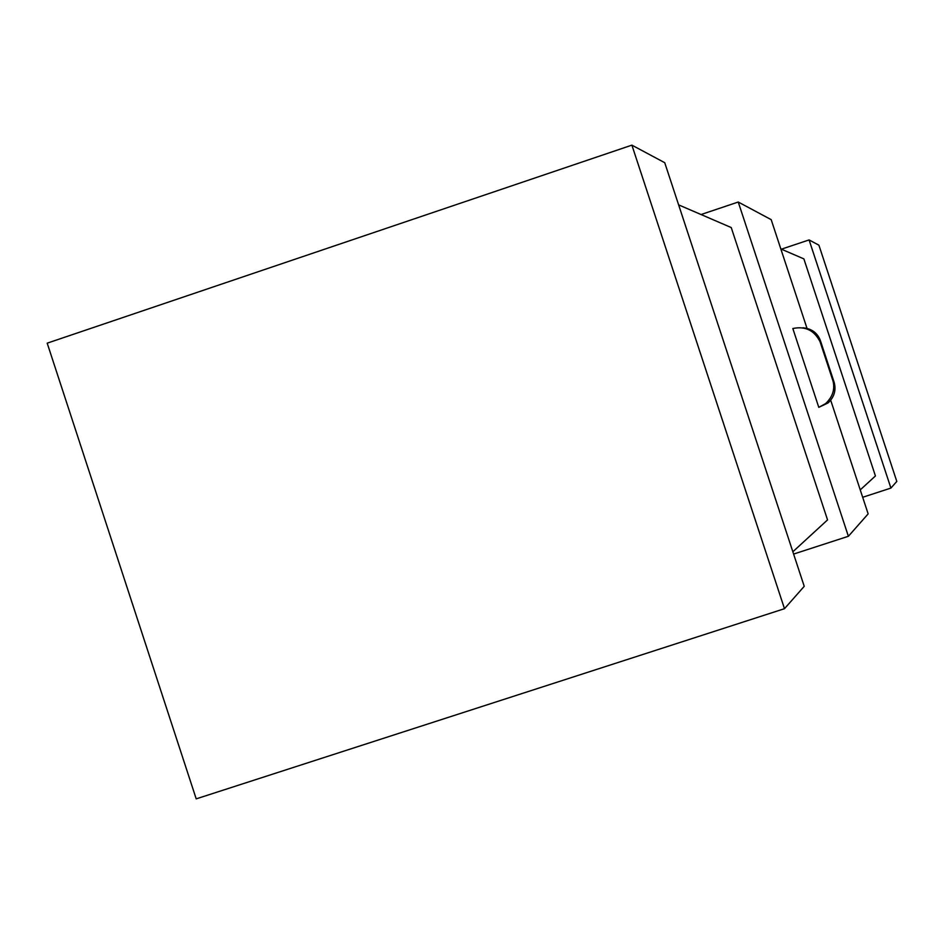 <?xml version="1.0" encoding="UTF-8"?>
<svg xmlns="http://www.w3.org/2000/svg" width="944" height="944" viewBox="0 0 944 944"><rect width="100%" height="100%" fill="white"/><g stroke="black" fill="none" stroke-linecap="round" stroke-linejoin="round"><path stroke-width="1.42" d="M807.002 328.335L771.177 219.645L738.243 202.028L848.385 536.286L868.15 513.878L830.708 400.268M820.076 341.752C814.271 330.317 805.197 325.904 792.83 328.536L818.79 407.348L828.112 402.899C834.248 397.058 836.266 390.214 834.166 382.367L820.773 341.775L820.076 341.752L832.997 380.963C835.11 389.376 832.632 396.928 825.575 403.631L818.79 407.348M631.89 145.14L664.741 162.71L804.229 586.318L784.488 608.691L631.89 145.14L47.2 343.168L196.21 798.86L784.488 608.691M678.63 204.872L731.234 227.551L827.546 519.908L792.854 551.768M780.83 248.945L803.875 258.88L875.43 475.953L860.244 489.889M818.908 245.18L809.091 239.929L890.912 488.083L896.8 481.416L818.908 245.18M701.038 214.536L738.243 202.028M781.396 249.181L809.091 239.929M793.609 554.069L848.385 536.286M862.674 497.287L890.912 488.083M803.002 327.792C811.533 328.618 817.292 332.784 820.289 340.288L820.773 341.775M832.997 380.963L833.646 380.857M825.575 403.631L828.112 402.899M833.764 381.175L820.678 341.457"/></g></svg>
